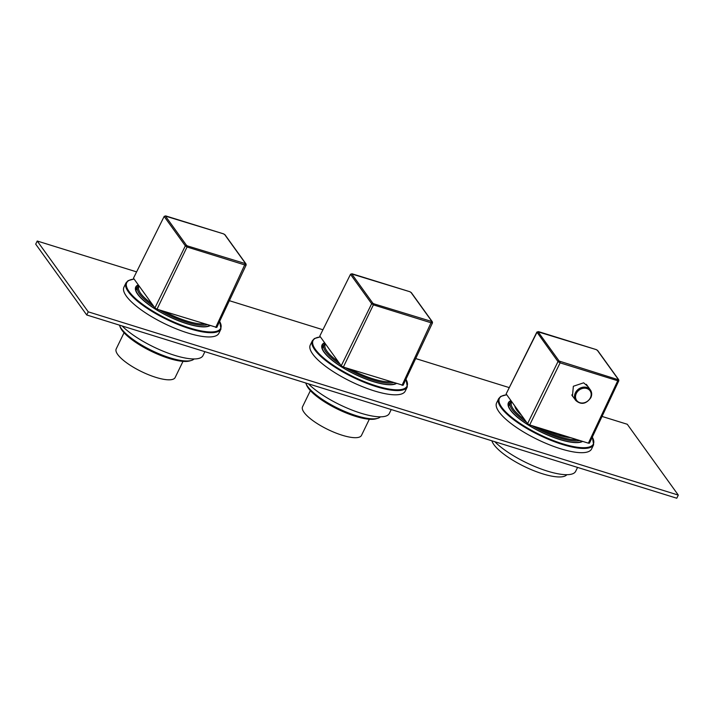 <?xml version="1.0" encoding="UTF-8"?>
<svg xmlns="http://www.w3.org/2000/svg" width="714" height="714" viewBox="0 0 714 714"><rect width="100%" height="100%" fill="white"/><g stroke="black" fill="none" stroke-linecap="round" stroke-linejoin="round"><path stroke-width="1.07" d="M566.845 474.694A41.858 11.986 25.9 0 1 532.376 470.098A41.858 11.986 25.9 0 1 493.909 444.643A41.858 11.986 -154.1 0 1 491.875 440.806M521.523 415.289A35.584 10.192 -154.1 0 1 516.784 410.22A35.584 10.192 -154.1 0 1 514.856 406.034M570.504 437.62A35.584 10.192 -154.1 0 1 543.657 429.284M516.427 409.702A38.226 10.942 -154.1 0 1 517.552 409.765A38.226 10.942 25.9 0 0 516.427 409.702M516.641 410.014A37.583 10.764 -154.1 0 1 517.766 410.077M558.785 433.978A37.583 10.764 -154.1 0 1 561.704 436.031M369.325 419.243L361.489 435.388A32.764 9.38 -154.1 0 1 335.161 432.729A32.764 9.38 -154.1 0 1 304.066 412.397A32.764 9.38 -154.1 0 1 302.54 406.766L310.385 390.62M305.753 382.999A41.858 11.986 25.9 0 0 305.904 383.4L306.556 385.042A40.502 11.594 25.9 0 0 308.278 388.068A40.502 11.594 25.9 0 0 341.149 410.818A40.502 11.594 25.9 0 0 376.082 418.797L377.777 418.297A41.858 11.986 25.9 0 0 380.419 416.824M305.904 383.4A41.858 11.986 25.9 0 0 307.689 386.533A41.858 11.986 25.9 0 0 341.667 410.05A41.858 11.986 25.9 0 0 377.777 418.297M377.188 418.458A40.948 11.727 -154.1 0 1 341.979 410.862A40.948 11.727 -154.1 0 1 308.082 387.559A40.948 11.727 -154.1 0 1 306.145 383.953M182.998 361.373L175.153 377.519A32.764 9.38 -154.1 0 1 148.833 374.859A32.764 9.38 -154.1 0 1 117.73 354.528A32.764 9.38 -154.1 0 1 116.212 348.896L124.049 332.751M119.425 325.129A41.858 11.986 25.9 0 0 119.568 325.53L120.22 327.164A40.502 11.594 25.9 0 0 121.951 330.198A40.502 11.594 25.9 0 0 154.813 352.948A40.502 11.594 25.9 0 0 189.754 360.927L191.441 360.427A41.858 11.986 25.9 0 0 194.083 358.955M119.568 325.53A41.858 11.986 25.9 0 0 121.353 328.663A41.858 11.986 25.9 0 0 155.331 352.18A41.858 11.986 25.9 0 0 191.441 360.427M190.852 360.579A40.948 11.727 -154.1 0 1 155.643 352.984A40.948 11.727 -154.1 0 1 121.755 329.689A40.948 11.727 -154.1 0 1 119.809 326.084M208.684 325.95A40.948 11.727 25.9 0 0 209.309 325.441M138.302 284.886A42.224 12.093 25.9 0 0 135.892 291.125A42.224 12.093 25.9 0 0 137.695 294.293A42.224 12.093 25.9 0 0 171.958 318.007A42.224 12.093 25.9 0 0 208.39 326.334A42.224 12.093 25.9 0 0 210.005 325.655M137.516 287.323A40.948 11.727 25.9 0 0 136.347 288.688A40.948 11.727 25.9 0 0 135.999 290.66M134.062 279.004L128.092 280.656L126.003 282.896L123.95 287.126A52.782 15.11 -154.1 0 0 126.396 296.203A52.782 15.11 25.9 0 0 176.501 328.949A52.782 15.11 25.9 0 0 218.912 333.242L220.965 329.002L219.68 321.282M138.462 285.118A41.858 11.986 25.9 0 0 136.062 287.189A41.858 11.986 25.9 0 0 137.998 294.382A41.858 11.986 25.9 0 0 173.975 318.792A41.858 11.986 25.9 0 0 209.604 325.53M395.021 383.82A40.948 11.727 25.9 0 0 395.645 383.311M324.629 342.756A42.224 12.093 25.9 0 0 322.219 348.994A42.224 12.093 25.9 0 0 324.022 352.163A42.224 12.093 25.9 0 0 358.294 375.876A42.224 12.093 25.9 0 0 394.717 384.203A42.224 12.093 25.9 0 0 396.332 383.525M323.844 345.192A40.948 11.727 25.9 0 0 322.674 346.558A40.948 11.727 25.9 0 0 322.335 348.53M320.39 336.874L314.419 338.525L312.339 340.765L310.278 344.996A52.782 15.11 -154.1 0 0 312.732 354.073A52.782 15.11 25.9 0 0 362.828 386.818A52.782 15.11 25.9 0 0 405.24 391.111L407.301 386.872L406.016 379.152M324.799 342.988A41.858 11.986 25.9 0 0 322.389 345.067A41.858 11.986 25.9 0 0 324.334 352.261A41.858 11.986 25.9 0 0 360.302 376.662A41.858 11.986 25.9 0 0 395.931 383.4M581.348 441.689A40.948 11.727 25.9 0 0 581.972 441.181M510.965 400.625A42.224 12.093 25.9 0 0 508.555 406.864A42.224 12.093 25.9 0 0 510.358 410.032A42.224 12.093 25.9 0 0 544.621 433.746A42.224 12.093 25.9 0 0 581.053 442.073A42.224 12.093 25.9 0 0 582.669 441.395M510.18 403.062A40.948 11.727 25.9 0 0 509.011 404.427A40.948 11.727 25.9 0 0 508.663 406.4M506.726 394.744L500.755 396.395L498.667 398.635L496.614 402.866A52.782 15.11 -154.1 0 0 499.059 411.942A52.782 15.11 25.9 0 0 549.164 444.688A52.782 15.11 25.9 0 0 591.576 448.981L593.629 444.742L592.343 437.022M511.126 400.857A41.858 11.986 25.9 0 0 508.725 402.937A41.858 11.986 25.9 0 0 510.662 410.131A41.858 11.986 25.9 0 0 546.638 434.531A41.858 11.986 25.9 0 0 582.267 441.27M494.802 441.716A48.231 13.807 25.9 0 0 541.114 468.991A48.231 13.807 25.9 0 0 575.671 471.311L577.564 467.42M308.466 383.846A48.231 13.807 25.9 0 0 354.778 411.121A48.231 13.807 25.9 0 0 389.344 413.442L391.227 409.55M122.139 325.977A48.231 13.807 25.9 0 0 168.45 353.252A48.231 13.807 25.9 0 0 203.008 355.572L204.9 351.681M506.137 393.923L536.874 332.072L558 361.596L560.115 362.864L529.681 424.937L527.566 423.67L506.137 393.923L536.955 332.394A0.91 0.768 144.2 0 1 538.115 331.858L559.151 361.061L617.833 379.589L617.744 380.758L588.381 443.171L529.681 424.937M588.381 443.171L589.452 443.18L618.815 380.758M573.333 397.1L572.449 396.1L573.36 386.256L583.65 382.811L587.908 386.515M319.801 336.053L350.547 274.203L319.801 336.053L341.23 365.8L343.354 367.067L403.115 385.301L432.479 322.889L432.354 321.818L411.318 292.615L409.649 291.651M133.473 278.183L164.211 216.333L133.473 278.183L154.902 307.93L157.018 309.198L216.788 327.431L246.151 265.019L246.018 263.948L224.981 234.745L223.312 233.781M136.419 271.82L37.226 241.02L35.7 244.152L86.724 314.972L676.774 498.229L678.3 495.097L627.276 424.268L602.036 416.432M509.082 387.559L415.7 358.562M322.746 329.689L229.373 300.692M37.226 241.02L88.25 311.839L678.3 495.097M86.724 314.972L88.25 311.839M511.456 401.313L510.331 402.75A40.502 11.594 25.9 0 0 512.215 409.702A40.502 11.594 25.9 0 0 526.548 422.269M511.84 401.848A39.591 11.335 25.9 0 0 513.366 409.158A39.591 11.335 25.9 0 0 524.54 419.475M537.106 427.24A39.591 11.335 25.9 0 0 577.064 439.654M531.948 425.642A40.502 11.594 25.9 0 0 579.777 440.502M325.12 343.443L323.995 344.871A40.502 11.594 25.9 0 0 325.879 351.832A40.502 11.594 25.9 0 0 340.221 364.39M345.621 367.772A40.502 11.594 25.9 0 0 393.45 382.624M325.513 343.978A39.591 11.335 25.9 0 0 327.039 351.288A39.591 11.335 25.9 0 0 338.213 361.605M350.77 369.37A39.591 11.335 25.9 0 0 390.728 381.785M138.793 285.573L137.668 287.001A40.502 11.594 25.9 0 0 139.551 293.963A40.502 11.594 25.9 0 0 153.885 306.52M159.284 309.903A40.502 11.594 25.9 0 0 207.114 324.754M139.176 286.109A39.591 11.335 25.9 0 0 140.703 293.418A39.591 11.335 25.9 0 0 151.877 303.736M164.443 311.5A39.591 11.335 25.9 0 0 204.4 323.915M134.125 279.094A52.238 14.958 25.9 0 0 129.154 291.633A52.238 14.958 25.9 0 0 187.844 327.378A52.238 14.958 25.9 0 0 219.626 321.407M126.003 282.896A52.782 15.11 25.9 0 0 128.458 291.964A52.782 15.11 25.9 0 0 178.554 324.709A52.782 15.11 25.9 0 0 220.965 329.002M320.452 336.963A52.238 14.958 25.9 0 0 315.481 349.512A52.238 14.958 25.9 0 0 374.181 385.248A52.238 14.958 25.9 0 0 405.954 379.277M312.339 340.765A52.782 15.11 25.9 0 0 314.785 349.833A52.782 15.11 25.9 0 0 364.89 382.579A52.782 15.11 25.9 0 0 407.301 386.872M506.788 394.833A52.238 14.958 25.9 0 0 501.817 407.382A52.238 14.958 25.9 0 0 560.508 443.117A52.238 14.958 25.9 0 0 592.29 437.147M498.667 398.635A52.782 15.11 25.9 0 0 501.121 407.703A52.782 15.11 25.9 0 0 551.217 440.458A52.782 15.11 25.9 0 0 593.629 444.742M560.213 361.695L560.115 362.864L617.744 380.758L618.726 380.455M617.833 379.589L618.324 379.437A0.91 0.768 -35.8 0 1 618.681 379.687L597.645 350.485L595.976 349.521M618.324 379.437L597.288 350.235L596.226 349.601L538.115 331.858M559.151 361.061A0.91 0.768 144.2 0 0 558 361.596L527.566 423.67M596.226 349.601L538.49 331.617L536.874 332.072M576.332 393.423A8.238 6.97 144.2 0 0 579.911 402.705A8.238 6.97 144.2 0 0 590.38 397.787A8.238 6.97 144.2 0 0 586.801 388.505A8.238 6.97 144.2 0 0 576.332 393.423M575.395 392.825A9.005 7.622 144.2 0 0 575.77 400.483C581.107 405.034 586.123 404.124 590.808 397.76C592.093 394.913 591.96 392.307 590.389 389.942A9.005 7.622 144.2 0 0 582.686 387.256A9.005 7.622 144.2 0 0 575.395 392.825M590.764 397.6A9.005 7.622 144.2 0 0 590.389 389.942L586.355 384.346M351.779 273.989L372.815 303.191L373.877 303.825L431.997 321.568L410.952 292.365L409.898 291.731L351.779 273.989A0.91 0.768 144.2 0 0 350.628 274.524L371.664 303.727L373.788 304.994L431.408 322.889L432.398 322.585M431.506 321.719L402.044 385.301M373.877 303.825L343.354 367.067M372.815 303.191A0.91 0.768 144.2 0 0 371.664 303.727L341.23 365.8M409.898 291.731L351.984 273.765M352.27 273.828L350.538 274.203M165.452 216.11L186.488 245.321L187.55 245.955L245.661 263.698L224.624 234.495L223.562 233.862L165.452 216.11A0.91 0.768 144.2 0 0 164.291 216.654L185.337 245.857L187.452 247.124L245.081 265.019L246.062 264.716M245.17 263.85L215.717 327.431M187.55 245.955L157.018 309.198M186.488 245.321A0.91 0.768 144.2 0 0 185.337 245.857L154.902 307.93M223.562 233.862L165.657 215.896M165.943 215.958L164.211 216.333M510.331 402.75L508.654 406.195M581.74 441.109L581.517 441.573M323.995 344.871L322.326 348.325M395.404 383.239L395.181 383.704M137.668 287.001L135.99 290.455M209.077 325.37L208.854 325.834M618.815 380.767L618.681 379.687M571.78 394.94L575.77 400.483"/></g></svg>
